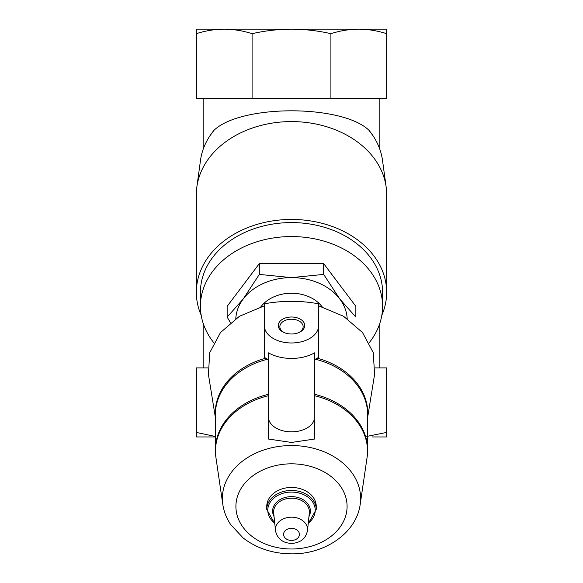 <?xml version="1.0" encoding="UTF-8"?>
<svg xmlns="http://www.w3.org/2000/svg" width="583" height="583" viewBox="0 0 583 583"><rect width="100%" height="100%" fill="white"/><g stroke="black" fill="none" stroke-linecap="round" stroke-linejoin="round"><path stroke-width="0.87" d="M372.537 436.951L386.653 436.951L386.653 367.895L375.212 367.895M207.788 367.895L196.347 367.895L196.347 436.951L215.375 436.951M372.537 29.15L291.5 29.15L386.653 29.15L386.653 98.206L330.911 98.206L330.911 33.676C340.137 30.724 349.428 29.216 358.785 29.15C368.135 29.223 377.42 30.731 386.653 33.676M196.347 33.676C205.566 30.724 214.857 29.216 224.215 29.15C233.564 29.223 242.856 30.731 252.089 33.676L252.089 98.206L196.347 98.206L196.347 29.15L291.5 29.15C304.843 29.223 317.983 30.731 330.911 33.676M368.864 130.162A91.487 70.084 0 0 1 372.858 135.504L368.864 130.162C341.922 104.408 241.333 104.313 214.136 130.162L210.142 135.504A91.487 70.084 0 0 1 214.136 130.162M201.179 315.272A95.153 72.89 0 0 1 196.347 292.338L196.347 194.482A95.153 72.89 0 0 1 196.865 186.881L200.508 160.259A91.487 70.084 0 0 1 210.142 135.504M230.453 322.61L227.144 317.101L243.235 298.955L259.326 274.411L291.5 277.61L323.674 274.411L339.765 298.955L355.856 317.101L355.856 306.323L323.674 263.625L323.674 274.411M235.809 318.609A55.735 42.69 0 0 1 243.235 298.955A55.735 42.69 0 0 1 291.5 277.61A55.735 42.69 0 0 1 339.765 298.955A55.735 42.69 0 0 1 347.191 318.609M260.849 306.826A35.344 27.073 0 0 1 291.5 293.227A35.344 27.073 0 0 1 322.151 306.826M264.31 344.21L264.31 305.849L239.394 316.307L220.483 332.543L209.742 352.686L208.408 374.417L215.375 417.45M318.69 325.678L318.69 303.816C300.58 300.485 282.456 300.485 264.31 303.816L264.31 325.678A27.19 17.475 0 0 0 291.5 342.979A27.19 17.475 0 0 0 318.682 325.678L318.69 357.306A38.172 24.537 0 0 1 314.609 359.616M367.625 417.45L374.592 374.417L373.258 352.671L362.509 332.529L343.598 316.299L318.69 305.849L318.69 344.21M274.782 523.629L266.759 509.411L266.759 506.416A24.741 18.955 0 0 1 291.5 487.461A24.741 18.955 0 0 1 316.241 506.416L316.241 509.411L308.218 523.629M268.741 419.578L268.391 420.095L268.741 419.578A23.109 14.852 0 0 0 291.5 431.857A23.109 14.852 0 0 0 314.259 419.578L314.609 439.035L291.5 442.446L268.391 439.035L268.391 420.095M268.391 419.622L268.391 352.846A35.038 22.518 180 0 0 314.609 352.846L314.259 419.578M314.609 419.622L314.609 420.095M268.391 359.616A38.172 24.537 0 0 1 264.31 357.306L264.31 325.678M291.5 334.001A13.227 8.497 0 0 0 298.693 332.638A13.227 8.497 0 0 0 301.484 319.929A13.227 8.497 0 0 0 281.516 319.929A13.227 8.497 0 0 0 284.307 332.638A13.227 8.497 0 0 0 291.5 334.001M298.241 332.813A11.645 7.484 0 0 0 303.145 326.713A11.645 7.484 0 0 0 291.5 319.229A11.645 7.484 0 0 0 279.855 326.713A11.645 7.484 0 0 0 284.759 332.813M323.674 263.625L259.326 263.625L227.144 306.323L227.144 317.101M259.326 263.625L259.326 274.411M372.858 135.504A91.487 70.084 0 0 1 382.492 160.259L386.135 186.881A95.153 72.89 0 0 1 386.653 194.482L386.653 292.338A95.153 72.89 0 0 1 381.821 315.272M196.865 186.881A95.153 72.89 0 0 1 291.5 121.585A95.153 72.89 0 0 1 386.135 186.881M196.347 292.338A95.153 72.89 0 0 1 291.5 219.448A95.153 72.89 0 0 1 386.653 292.338M213.764 342.673A91.072 69.771 0 0 1 200.428 306.323L200.428 292.338A91.072 69.771 0 0 1 291.5 222.575A91.072 69.771 0 0 1 382.572 292.338L382.572 306.323A91.072 69.771 0 0 1 369.236 342.673M200.428 306.323A91.072 69.771 0 0 1 291.5 236.552A91.072 69.771 0 0 1 382.572 306.323M252.089 33.676C265.09 30.731 278.229 29.223 291.5 29.15M252.089 98.206L330.911 98.206M196.347 432.426L215.375 436.47M365.636 436.66L386.653 432.426M291.5 528.307A7.922 6.07 0 0 1 298.358 537.409A7.922 6.07 0 0 1 284.642 537.409A7.922 6.07 0 0 1 291.5 528.307M291.5 517.172A16.062 12.301 0 0 1 307.511 530.45C306.366 536.149 303.473 539.938 298.817 541.818C294.947 543.48 290.953 543.793 286.836 542.751C283.425 542.081 276.83 538.728 275.489 530.45A16.062 12.301 0 0 1 291.5 517.172M275.489 530.45L273.675 512.96A17.876 13.693 0 0 1 291.5 498.181A17.876 13.693 0 0 1 309.325 512.96L307.511 530.45M274.061 516.633A18.882 14.466 0 0 1 291.5 496.629A18.882 14.466 0 0 1 308.939 516.633M274.731 523.119A23.735 18.182 0 0 1 269.572 503.304A23.735 18.182 0 0 1 291.5 492.074A23.735 18.182 0 0 1 313.428 503.304A23.735 18.182 0 0 1 308.269 523.119M266.759 509.411A24.741 18.955 0 0 1 291.5 490.463A24.741 18.955 0 0 1 316.241 509.411M291.5 463.828A55.589 42.581 0 0 1 339.641 527.702A55.589 42.581 0 0 1 243.359 527.702A55.589 42.581 0 0 1 291.5 463.828M291.5 445.543A69.122 52.951 0 0 1 360.192 504.412C356.395 533.299 324.316 554.586 291.004 553.85C272.604 553.595 256.644 548.297 243.126 537.949L230.693 524.591C226.525 518.353 223.901 511.626 222.808 504.412A69.122 52.951 0 0 1 291.5 445.543M314.609 394.319A76.125 58.315 0 0 1 367.625 449.879L367.625 414.564A76.125 58.315 0 0 0 315.418 359.208M267.582 359.208A76.125 58.315 0 0 0 215.375 414.564L215.375 449.879A76.125 58.315 0 0 1 268.391 394.319M314.609 395.704A76.03 58.242 0 0 1 367.05 457.699L367.625 449.879M215.375 449.879L215.95 457.699A76.03 58.242 0 0 1 268.391 395.704M317.29 358.173A76.235 58.402 0 0 1 367.625 416.342M215.375 416.342A76.235 58.402 0 0 1 265.71 358.173M379.854 367.895L379.854 323.237M379.854 149.379L379.854 98.206M203.146 367.895L203.146 323.237M203.146 149.379L203.146 98.206M360.192 504.412L367.05 457.699M222.808 504.412L215.95 457.699"/></g></svg>
